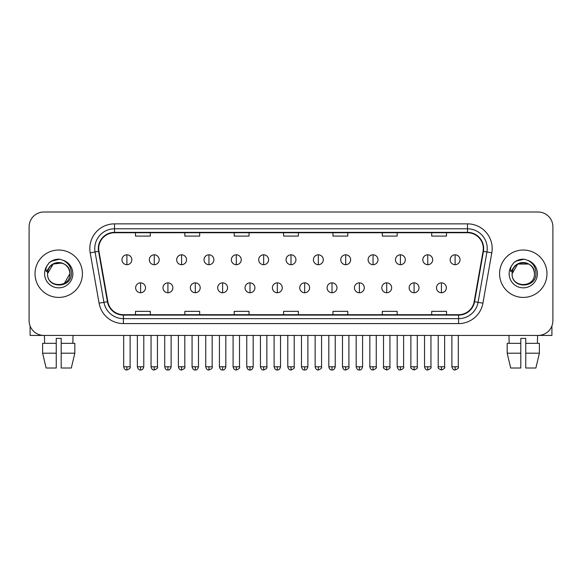 <?xml version="1.0" encoding="UTF-8"?>
<svg xmlns="http://www.w3.org/2000/svg" width="582" height="582" viewBox="0 0 582 582"><rect width="100%" height="100%" fill="white"/><g stroke="black" fill="none" stroke-linecap="round" stroke-linejoin="round"><path stroke-width="0.87" d="M35.022 273.722A23.695 23.695 0 0 0 58.724 297.417A23.695 23.695 0 0 0 82.418 273.722A23.695 23.695 0 0 0 58.724 250.027A23.695 23.695 0 0 0 35.022 273.722A23.695 23.695 0 0 0 58.724 297.417A23.695 23.695 0 0 0 82.418 273.722A23.695 23.695 0 0 0 58.724 250.027A23.695 23.695 0 0 0 35.022 273.722M499.582 273.722A23.695 23.695 0 0 0 523.276 297.417A23.695 23.695 0 0 0 546.978 273.722A23.695 23.695 0 0 0 523.276 250.027A23.695 23.695 0 0 0 499.582 273.722A23.695 23.695 0 0 0 523.276 297.417A23.695 23.695 0 0 0 546.978 273.722A23.695 23.695 0 0 0 523.276 250.027A23.695 23.695 0 0 0 499.582 273.722M98.707 248.543A15.801 15.801 0 0 1 114.509 232.742L467.492 232.742A15.801 15.801 0 0 1 483.053 251.286L474.17 301.643A15.801 15.801 0 0 1 458.616 314.695L123.384 314.695A15.801 15.801 0 0 1 107.83 301.643L98.947 251.286A15.801 15.801 0 0 1 98.707 248.543M98.314 248.543A16.194 16.194 0 0 0 98.562 251.359L107.437 301.709A16.194 16.194 0 0 0 123.384 315.095L458.616 315.095A16.194 16.194 0 0 0 474.563 301.709L483.438 251.359A16.194 16.194 0 0 0 467.492 232.349L114.509 232.349A16.194 16.194 0 0 0 98.314 248.543M90.195 252.828A24.684 24.684 0 0 1 114.509 223.859L467.492 223.859A24.684 24.684 0 0 1 491.805 252.828L482.922 303.186A24.684 24.684 0 0 1 458.616 323.585L123.384 323.585A24.684 24.684 0 0 1 99.078 303.186L90.195 252.828L95.062 251.97A19.744 19.744 0 0 1 114.509 228.799L467.492 228.799A19.744 19.744 0 0 1 486.938 251.97L478.062 302.327A19.744 19.744 0 0 1 458.616 318.645L123.384 318.645A19.744 19.744 0 0 1 103.938 302.327L95.062 251.97A19.744 19.744 0 0 1 94.757 248.543M552.9 226.82A14.812 14.812 0 0 0 538.088 212.008L43.912 212.008A14.812 14.812 0 0 0 29.1 226.82L29.1 320.624A14.812 14.812 0 0 0 43.912 335.428L538.088 335.428A14.812 14.812 0 0 0 552.9 320.624L552.9 226.82L552.9 320.624M474.563 301.709L478.062 302.327L486.938 251.97L491.805 252.828M283.594 232.742L283.594 236.088L298.406 236.088L298.406 232.742M234.226 232.742L234.226 236.088L249.038 236.088L249.038 232.742M184.858 232.742L184.858 236.088L199.67 236.088L199.67 232.742M135.49 232.742L135.49 236.088L150.302 236.088L150.302 232.742M332.962 232.742L332.962 236.088L347.774 236.088L347.774 232.742M382.33 232.742L382.33 236.088L397.142 236.088L397.142 232.742M431.699 232.742L431.699 236.088L446.51 236.088L446.51 232.742M298.406 314.695L298.406 311.355L283.594 311.355L283.594 314.695M249.038 314.695L249.038 311.355L234.226 311.355L234.226 314.695M199.67 314.695L199.67 311.355L184.858 311.355L184.858 314.695M150.302 314.695L150.302 311.355L135.49 311.355L135.49 314.695M347.774 314.695L347.774 311.355L332.962 311.355L332.962 314.695M397.142 314.695L397.142 311.355L382.33 311.355L382.33 314.695M446.51 314.695L446.51 311.355L431.699 311.355L431.699 314.695M29.1 226.82L29.1 320.624M538.088 212.008L43.912 212.008M43.912 335.428L538.088 335.428M126.898 254.814A4.94 4.94 0 0 0 121.965 259.747A4.94 4.94 0 0 0 126.898 264.686A4.94 4.94 0 0 0 131.838 259.747A4.94 4.94 0 0 0 126.898 254.814L126.898 264.686A4.94 4.94 0 0 0 131.838 259.747A4.94 4.94 0 0 0 126.898 254.814M140.575 282.852A4.94 4.94 0 0 0 135.635 287.792A4.94 4.94 0 0 0 140.575 292.731A4.94 4.94 0 0 0 145.515 287.792A4.94 4.94 0 0 0 140.575 282.852L140.575 292.731A4.94 4.94 0 0 0 145.515 287.792A4.94 4.94 0 0 0 140.575 282.852M154.252 254.814A4.94 4.94 0 0 0 149.312 259.747A4.94 4.94 0 0 0 154.252 264.686A4.94 4.94 0 0 0 159.184 259.747A4.94 4.94 0 0 0 154.252 254.814L154.252 264.686A4.94 4.94 0 0 0 159.184 259.747A4.94 4.94 0 0 0 154.252 254.814M181.599 254.814A4.94 4.94 0 0 0 176.666 259.747A4.94 4.94 0 0 0 181.599 264.686A4.94 4.94 0 0 0 186.538 259.747A4.94 4.94 0 0 0 181.599 254.814L181.599 264.686A4.94 4.94 0 0 0 186.538 259.747A4.94 4.94 0 0 0 181.599 254.814M208.953 254.814A4.94 4.94 0 0 0 204.013 259.747A4.94 4.94 0 0 0 208.953 264.686A4.94 4.94 0 0 0 213.885 259.747A4.94 4.94 0 0 0 208.953 254.814L208.953 264.686A4.94 4.94 0 0 0 213.885 259.747A4.94 4.94 0 0 0 208.953 254.814M236.299 254.814A4.94 4.94 0 0 0 231.36 259.747A4.94 4.94 0 0 0 236.299 264.686A4.94 4.94 0 0 0 241.239 259.747A4.94 4.94 0 0 0 236.299 254.814L236.299 264.686A4.94 4.94 0 0 0 241.239 259.747A4.94 4.94 0 0 0 236.299 254.814M167.922 282.852A4.94 4.94 0 0 0 162.989 287.792A4.94 4.94 0 0 0 167.922 292.731A4.94 4.94 0 0 0 172.861 287.792A4.94 4.94 0 0 0 167.922 282.852L167.922 292.731A4.94 4.94 0 0 0 172.861 287.792A4.94 4.94 0 0 0 167.922 282.852M195.276 282.852A4.94 4.94 0 0 0 190.336 287.792A4.94 4.94 0 0 0 195.276 292.731A4.94 4.94 0 0 0 200.208 287.792A4.94 4.94 0 0 0 195.276 282.852L195.276 292.731A4.94 4.94 0 0 0 200.208 287.792A4.94 4.94 0 0 0 195.276 282.852M222.622 282.852A4.94 4.94 0 0 0 217.69 287.792A4.94 4.94 0 0 0 222.622 292.731A4.94 4.94 0 0 0 227.562 287.792A4.94 4.94 0 0 0 222.622 282.852L222.622 292.731A4.94 4.94 0 0 0 227.562 287.792A4.94 4.94 0 0 0 222.622 282.852M48.08 270.368L47.549 273.722C46.938 288.883 71.455 288.607 71.375 273.722C71.419 267.567 68.669 263.093 63.132 260.307L59.793 259.208C55.77 258.968 52.22 260.154 49.15 262.751L47.142 265.639C45.913 267.713 45.643 269.721 46.334 271.663L49.928 266.338C53.275 262.984 57.262 261.878 61.881 263.02A11.16 11.16 0 0 0 48.08 270.368M47.564 273.722L53.144 264.053L61.888 263.02C66.865 264.795 69.534 268.36 69.884 273.722C70.568 288.119 46.88 288.119 47.564 273.722C46.88 259.325 70.568 259.325 69.884 273.722L64.304 283.383M49.565 262.409L53.413 260.169M54.366 259.834L58.506 259.172M59.706 259.201L51.442 261.114L49.186 262.729L51.442 261.114L58.833 259.165L51.442 261.114L49.186 262.729L51.442 261.114L58.833 259.165M512.633 270.368L512.102 273.722C511.491 288.883 536.015 288.607 535.927 273.722C535.978 267.567 533.228 263.093 527.685 260.307L524.353 259.208C520.33 258.968 516.78 260.154 513.71 262.751L511.694 265.639C510.472 267.713 510.203 269.721 510.887 271.663L514.488 266.338C517.835 262.984 521.821 261.878 526.441 263.02A11.16 11.16 0 0 0 512.633 270.368M534.436 273.722C535.12 288.119 511.433 288.119 512.116 273.722C511.433 259.325 535.12 259.325 534.436 273.722C534.094 268.36 531.424 264.795 526.441 263.02M512.116 273.722L517.696 264.053L528.856 264.053M514.124 262.409L517.965 260.169M518.926 259.834L523.065 259.172M524.266 259.201L516.001 261.114L513.739 262.729L516.001 261.114L523.393 259.165L516.001 261.114L513.739 262.729L516.001 261.114L523.393 259.165M30.089 325.942L30.089 335.428L87.358 335.428M551.911 325.942L551.911 335.428L494.642 335.428M42.617 343.329L42.617 353.201L46.123 368.013L42.617 353.201L42.617 343.329L56.25 343.329L56.25 338.397L61.19 338.397L61.19 343.329L74.823 343.329L74.823 353.201L71.317 368.013L74.823 353.201L61.19 353.201L61.19 343.329M73.041 335.428L72.823 343.329M56.25 343.329L56.25 368.013L46.123 368.013M42.617 353.201L56.25 353.201M71.317 368.013L61.19 368.013L61.19 353.201M44.407 335.428L44.618 343.329M520.81 343.329L520.81 353.201L507.177 353.201L510.683 368.013L507.177 353.201L507.177 343.329L520.81 343.329L520.81 338.397L525.75 338.397L525.75 343.329L539.383 343.329L539.383 353.201L535.877 368.013L539.383 353.201L525.75 353.201L525.75 343.329M537.593 335.428L537.382 343.329M520.81 353.201L520.81 368.013L510.683 368.013M535.877 368.013L525.75 368.013L525.75 353.201M508.959 335.428L509.177 343.329M263.653 254.814A4.94 4.94 0 0 0 258.714 259.747A4.94 4.94 0 0 0 263.653 264.686A4.94 4.94 0 0 0 268.586 259.747A4.94 4.94 0 0 0 263.653 254.814L263.653 264.686A4.94 4.94 0 0 0 268.586 259.747A4.94 4.94 0 0 0 263.653 254.814M291 254.814A4.94 4.94 0 0 0 286.06 259.747A4.94 4.94 0 0 0 291 264.686A4.94 4.94 0 0 0 295.94 259.747A4.94 4.94 0 0 0 291 254.814L291 264.686A4.94 4.94 0 0 0 295.94 259.747A4.94 4.94 0 0 0 291 254.814M318.347 254.814A4.94 4.94 0 0 0 313.414 259.747A4.94 4.94 0 0 0 318.347 264.686A4.94 4.94 0 0 0 323.286 259.747A4.94 4.94 0 0 0 318.347 254.814L318.347 264.686A4.94 4.94 0 0 0 323.286 259.747A4.94 4.94 0 0 0 318.347 254.814M249.976 282.852A4.94 4.94 0 0 0 245.037 287.792A4.94 4.94 0 0 0 249.976 292.731A4.94 4.94 0 0 0 254.909 287.792A4.94 4.94 0 0 0 249.976 282.852L249.976 292.731A4.94 4.94 0 0 0 254.909 287.792A4.94 4.94 0 0 0 249.976 282.852M277.323 282.852A4.94 4.94 0 0 0 272.391 287.792A4.94 4.94 0 0 0 277.323 292.731A4.94 4.94 0 0 0 282.263 287.792A4.94 4.94 0 0 0 277.323 282.852L277.323 292.731A4.94 4.94 0 0 0 282.263 287.792A4.94 4.94 0 0 0 277.323 282.852M304.677 282.852A4.94 4.94 0 0 0 299.737 287.792A4.94 4.94 0 0 0 304.677 292.731A4.94 4.94 0 0 0 309.609 287.792A4.94 4.94 0 0 0 304.677 282.852L304.677 292.731A4.94 4.94 0 0 0 309.609 287.792A4.94 4.94 0 0 0 304.677 282.852M345.701 254.814A4.94 4.94 0 0 0 340.761 259.747A4.94 4.94 0 0 0 345.701 264.686A4.94 4.94 0 0 0 350.64 259.747A4.94 4.94 0 0 0 345.701 254.814L345.701 264.686A4.94 4.94 0 0 0 350.64 259.747A4.94 4.94 0 0 0 345.701 254.814M373.047 254.814A4.94 4.94 0 0 0 368.115 259.747A4.94 4.94 0 0 0 373.047 264.686A4.94 4.94 0 0 0 377.987 259.747A4.94 4.94 0 0 0 373.047 254.814L373.047 264.686A4.94 4.94 0 0 0 377.987 259.747A4.94 4.94 0 0 0 373.047 254.814M400.401 254.814A4.94 4.94 0 0 0 395.462 259.747A4.94 4.94 0 0 0 400.401 264.686A4.94 4.94 0 0 0 405.334 259.747A4.94 4.94 0 0 0 400.401 254.814L400.401 264.686A4.94 4.94 0 0 0 405.334 259.747A4.94 4.94 0 0 0 400.401 254.814M427.748 254.814A4.94 4.94 0 0 0 422.816 259.747A4.94 4.94 0 0 0 427.748 264.686A4.94 4.94 0 0 0 432.688 259.747A4.94 4.94 0 0 0 427.748 254.814L427.748 264.686A4.94 4.94 0 0 0 432.688 259.747A4.94 4.94 0 0 0 427.748 254.814M455.102 254.814A4.94 4.94 0 0 0 450.162 259.747A4.94 4.94 0 0 0 455.102 264.686A4.94 4.94 0 0 0 460.035 259.747A4.94 4.94 0 0 0 455.102 254.814L455.102 264.686A4.94 4.94 0 0 0 460.035 259.747A4.94 4.94 0 0 0 455.102 254.814M332.024 282.852A4.94 4.94 0 0 0 327.091 287.792A4.94 4.94 0 0 0 332.024 292.731A4.94 4.94 0 0 0 336.963 287.792A4.94 4.94 0 0 0 332.024 282.852L332.024 292.731A4.94 4.94 0 0 0 336.963 287.792A4.94 4.94 0 0 0 332.024 282.852M359.378 282.852A4.94 4.94 0 0 0 354.438 287.792A4.94 4.94 0 0 0 359.378 292.731A4.94 4.94 0 0 0 364.31 287.792A4.94 4.94 0 0 0 359.378 282.852L359.378 292.731A4.94 4.94 0 0 0 364.31 287.792A4.94 4.94 0 0 0 359.378 282.852M386.724 282.852A4.94 4.94 0 0 0 381.792 287.792A4.94 4.94 0 0 0 386.724 292.731A4.94 4.94 0 0 0 391.664 287.792A4.94 4.94 0 0 0 386.724 282.852L386.724 292.731A4.94 4.94 0 0 0 391.664 287.792A4.94 4.94 0 0 0 386.724 282.852M414.078 282.852A4.94 4.94 0 0 0 409.139 287.792A4.94 4.94 0 0 0 414.078 292.731A4.94 4.94 0 0 0 419.011 287.792A4.94 4.94 0 0 0 414.078 282.852L414.078 292.731A4.94 4.94 0 0 0 419.011 287.792A4.94 4.94 0 0 0 414.078 282.852M441.425 282.852A4.94 4.94 0 0 0 436.485 287.792A4.94 4.94 0 0 0 441.425 292.731A4.94 4.94 0 0 0 446.365 287.792A4.94 4.94 0 0 0 441.425 282.852L441.425 292.731A4.94 4.94 0 0 0 446.365 287.792A4.94 4.94 0 0 0 441.425 282.852M467.492 223.859L467.492 232.349M95.062 251.97L98.562 251.359M123.384 323.585L123.384 315.095M458.616 315.095L458.616 323.585M99.078 303.186L107.437 301.709M483.438 251.359L486.938 251.97M114.509 223.859L114.509 232.349M478.062 302.327L482.922 303.186M126.898 366.784L123.69 366.784C124.25 369.068 125.319 370.137 126.898 369.992L126.898 366.784L130.106 366.784L130.106 335.428M140.575 366.784L137.367 366.784C137.927 369.068 138.996 370.137 140.575 369.992L140.575 366.784L143.783 366.784L143.783 335.428M154.252 366.784L151.044 366.784C151.604 369.068 152.673 370.137 154.252 369.992L154.252 366.784L157.46 366.784L157.46 335.428M181.599 366.784L178.39 366.784C178.95 369.068 180.02 370.137 181.599 369.992L181.599 366.784L184.807 366.784L184.807 335.428M208.953 366.784L205.737 366.784C206.297 369.068 207.374 370.137 208.953 369.992L208.953 366.784L212.161 366.784L212.161 335.428M236.299 366.784L233.091 366.784C233.651 369.068 234.721 370.137 236.299 369.992L236.299 366.784L239.508 366.784L239.508 335.428M167.922 366.784L164.713 366.784C165.273 369.068 166.343 370.137 167.922 369.992L167.922 366.784L171.13 366.784L171.13 335.428M195.276 366.784L192.067 366.784C192.627 369.068 193.697 370.137 195.276 369.992L195.276 366.784L198.484 366.784L198.484 335.428M222.622 366.784L219.414 366.784C219.974 369.068 221.044 370.137 222.622 369.992L222.622 366.784L225.831 366.784L225.831 335.428M47.142 265.639A14.121 14.121 0 0 0 58.724 287.843A14.121 14.121 0 0 0 63.132 260.307M511.694 265.639A14.121 14.121 0 0 0 523.276 287.843A14.121 14.121 0 0 0 527.685 260.307M263.653 366.784L260.438 366.784C260.998 369.068 262.067 370.137 263.653 369.992L263.653 366.784L266.862 366.784L266.862 335.428M291 366.784L287.792 366.784C288.352 369.068 289.421 370.137 291 369.992L291 366.784L294.208 366.784L294.208 335.428M318.347 366.784L315.138 366.784C315.699 369.068 316.768 370.137 318.347 369.992L318.347 366.784L321.562 366.784L321.562 335.428M249.976 366.784L246.768 366.784C247.328 369.068 248.398 370.137 249.976 369.992L249.976 366.784L253.185 366.784L253.185 335.428M277.323 366.784L274.115 366.784C274.675 369.068 275.744 370.137 277.323 369.992L277.323 366.784L280.531 366.784L280.531 335.428M304.677 366.784L301.469 366.784C302.029 369.068 303.098 370.137 304.677 369.992L304.677 366.784L307.885 366.784L307.885 335.428M345.701 366.784L342.492 366.784C343.053 369.068 344.122 370.137 345.701 369.992L345.701 366.784L348.909 366.784L348.909 335.428M373.047 366.784L369.839 366.784C370.399 369.068 371.469 370.137 373.047 369.992L373.047 366.784L376.263 366.784L376.263 335.428M400.401 366.784L397.193 366.784C397.753 369.068 398.823 370.137 400.401 369.992L400.401 366.784L403.61 366.784L403.61 335.428M427.748 366.784L424.54 366.784C425.1 369.068 426.169 370.137 427.748 369.992L427.748 366.784L430.956 366.784L430.956 335.428M455.102 366.784L451.894 366.784C452.454 369.068 453.524 370.137 455.102 369.992L455.102 366.784L458.31 366.784L458.31 335.428M332.024 366.784L328.815 366.784C329.376 369.068 330.445 370.137 332.024 369.992L332.024 366.784L335.232 366.784L335.232 335.428M359.378 366.784L356.169 366.784C356.73 369.068 357.799 370.137 359.378 369.992L359.378 366.784L362.586 366.784L362.586 335.428M386.724 366.784L383.516 366.784C382.869 367.809 383.938 368.879 386.724 369.992L386.724 366.784L389.933 366.784L389.933 335.428M414.078 366.784L410.87 366.784C410.215 367.809 411.285 368.879 414.078 369.992L414.078 366.784L417.287 366.784L417.287 335.428M441.425 366.784L438.217 366.784C437.569 367.809 438.639 368.879 441.425 369.992L441.425 366.784L444.633 366.784L444.633 335.428M123.69 366.784L123.69 335.428M130.106 366.784C130.761 367.809 129.691 368.879 126.898 369.992M137.367 366.784L137.367 335.428M143.783 366.784C143.223 369.068 142.154 370.137 140.575 369.992M151.044 366.784L151.044 335.428M157.46 366.784C158.108 367.809 157.038 368.879 154.252 369.992M178.39 366.784L178.39 335.428M184.807 366.784C185.462 367.809 184.392 368.879 181.599 369.992M205.737 366.784L205.737 335.428M212.161 366.784C212.808 367.809 211.739 368.879 208.953 369.992M233.091 366.784L233.091 335.428M239.508 366.784C240.162 367.809 239.093 368.879 236.299 369.992M164.713 366.784L164.713 335.428M171.13 366.784C170.57 369.068 169.5 370.137 167.922 369.992M192.067 366.784L192.067 335.428M198.484 366.784C197.924 369.068 196.854 370.137 195.276 369.992M219.414 366.784L219.414 335.428M225.831 366.784C225.27 369.068 224.201 370.137 222.622 369.992M260.438 366.784L260.438 335.428M266.862 366.784C267.509 367.809 266.44 368.879 263.653 369.992M287.792 366.784L287.792 335.428M294.208 366.784C294.863 367.809 293.794 368.879 291 369.992M315.138 366.784L315.138 335.428M321.562 366.784C322.21 367.809 321.14 368.879 318.347 369.992M246.768 366.784L246.768 335.428M253.185 366.784C252.624 369.068 251.555 370.137 249.976 369.992M274.115 366.784L274.115 335.428M280.531 366.784C279.971 369.068 278.902 370.137 277.323 369.992M301.469 366.784L301.469 335.428M307.885 366.784C307.325 369.068 306.256 370.137 304.677 369.992M342.492 366.784L342.492 335.428M348.909 366.784C349.564 367.809 348.494 368.879 345.701 369.992M369.839 366.784L369.839 335.428M376.263 366.784C376.91 367.809 375.841 368.879 373.047 369.992M397.193 366.784L397.193 335.428M403.61 366.784C404.257 367.809 403.188 368.879 400.401 369.992M424.54 366.784L424.54 335.428M430.956 366.784C431.611 367.809 430.542 368.879 427.748 369.992M451.894 366.784L451.894 335.428M458.31 366.784C458.958 367.809 457.889 368.879 455.102 369.992M328.815 366.784L328.815 335.428M335.232 366.784C334.672 369.068 333.602 370.137 332.024 369.992M356.169 366.784L356.169 335.428M362.586 366.784C362.026 369.068 360.956 370.137 359.378 369.992M383.516 366.784L383.516 335.428M389.933 366.784C390.587 367.809 389.518 368.879 386.724 369.992M410.87 366.784L410.87 335.428M417.287 366.784C417.934 367.809 416.865 368.879 414.078 369.992M438.217 366.784L438.217 335.428M444.633 366.784C445.288 367.809 444.219 368.879 441.425 369.992"/></g></svg>
